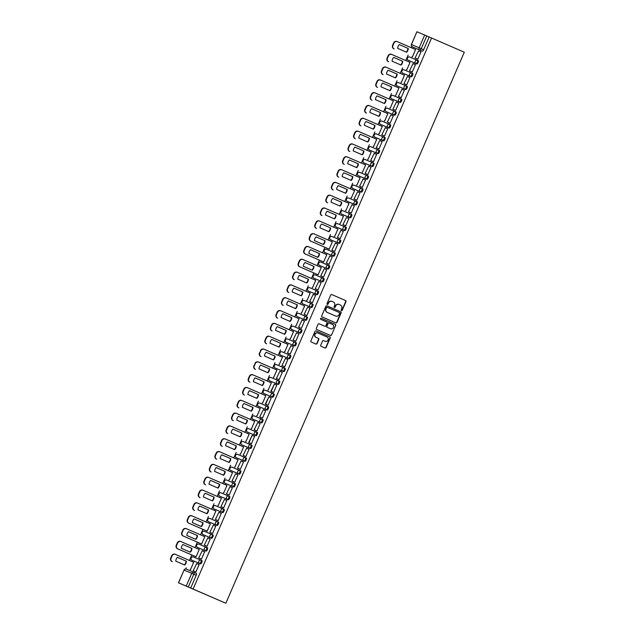 <?xml version="1.0" encoding="UTF-8"?>
<svg xmlns="http://www.w3.org/2000/svg" width="635" height="635" viewBox="0 0 635 635"><rect width="100%" height="100%" fill="white"/><g stroke="black" fill="none" stroke-linecap="round" stroke-linejoin="round"><path stroke-width="0.95" d="M341.471 310.555L341.471 310.555A0.619 0.579 113 0 0 342.249 310.221L345.956 301.649A0.881 0.833 113 0 0 345.543 300.514L331.835 294.569A0.881 0.833 113 0 0 330.724 295.045L327.017 303.617A0.619 0.579 113 0 0 327.311 304.411L327.311 304.411A0.619 0.579 113 0 0 328.081 304.078L328.565 302.974A2.81 2.659 113 0 1 332.097 301.442L333.256 301.942A2.81 2.659 113 0 1 334.581 305.578L334.097 306.689A0.619 0.579 113 0 0 334.391 307.483L334.391 307.483A0.619 0.579 113 0 0 335.169 307.149L335.645 306.038A2.81 2.659 113 0 1 339.201 304.514L340.344 305.014A2.81 2.659 113 0 1 341.662 308.65L341.178 309.761A0.619 0.579 113 0 0 341.471 310.555M341.344 310.483A0.619 0.579 113 0 0 341.979 310.11L345.686 301.538A0.881 0.833 113 0 0 345.273 300.403L331.78 294.553M327.184 304.34A0.619 0.579 113 0 0 327.811 303.967L328.565 302.974M334.264 307.411A0.619 0.579 113 0 0 334.891 307.038L335.645 306.038M320.746 345.178A0.881 0.833 113 0 0 321.159 346.313L325.001 347.98A0.881 0.833 113 0 0 326.112 347.504L330.232 337.987A0.881 0.833 113 0 0 329.819 336.852L316.111 330.906A0.881 0.833 113 0 0 315 331.383L310.888 340.9A0.881 0.833 113 0 0 311.293 342.035L315.944 344.051A0.881 0.833 113 0 0 317.055 343.575L318.818 339.503A0.881 0.833 113 0 0 318.405 338.368L316.095 337.368A2.349 2.222 113 0 1 314.992 334.335A2.349 2.222 113 0 1 317.968 333.05L326.985 336.963A2.349 2.222 113 0 1 328.097 339.995A2.349 2.222 113 0 1 325.136 341.289L323.62 340.63A0.881 0.833 113 0 0 322.509 341.106L320.746 345.178M324.85 341.162A2.349 2.222 113 0 0 324.866 341.17L325.136 341.289A2.349 2.222 113 0 0 325.136 341.289L323.564 340.606M332.121 301.442A2.81 2.659 113 0 0 332.097 301.442L331.827 301.323A2.81 2.659 113 0 0 328.295 302.855M225.838 603.25L193.103 589.05L431.562 38.013L464.296 52.213L225.838 603.25L178.443 582.787L186.206 586.089L191.714 573.349L184.047 570.095L178.538 582.827M335.859 322.897L335.859 322.897A0.881 0.833 113 0 0 336.971 322.421L341.09 312.904A0.881 0.833 113 0 0 340.677 311.769L326.969 305.824A0.881 0.833 113 0 0 325.858 306.3L321.739 315.817A0.881 0.833 113 0 0 322.151 316.952L335.859 322.897M335.661 325.445L331.541 334.962A0.881 0.833 113 0 1 330.438 335.439A0.881 0.833 113 0 0 330.438 335.439L316.722 329.494A0.881 0.833 113 0 1 316.309 328.358L318.072 324.287A0.881 0.833 113 0 1 319.183 323.81L324.747 326.223A0.881 0.833 113 0 0 325.85 325.747L327.025 323.04A0.881 0.833 113 0 0 326.612 321.905L320.826 319.397A0.619 0.579 113 0 1 320.532 318.603A0.619 0.579 113 0 1 321.31 318.262L335.248 324.31A0.881 0.833 113 0 1 335.661 325.445L331.541 334.962M411.829 46.53L411.321 47.712M408.154 55.031L405.773 60.531M402.606 67.85L400.225 73.35M397.058 80.669L394.676 86.169M391.509 93.488L389.128 98.989M385.969 106.307L383.588 111.808M380.421 119.126L378.039 124.627M374.872 131.937L372.491 137.446M369.324 144.756L366.943 150.265M363.776 157.575L361.394 163.084M358.227 170.394L355.846 175.903M352.679 183.213L350.298 188.722M347.139 196.032L344.757 201.541M341.59 208.851L339.209 214.352M336.042 221.671L333.661 227.171M330.494 234.49L328.112 239.99M324.945 247.309L322.564 252.809M319.397 260.128L317.016 265.628M313.849 272.947L311.467 278.447M308.308 285.766L305.927 291.267M302.76 298.585L300.379 304.086M297.212 311.404L294.83 316.905M291.663 324.223L289.282 329.724M286.115 337.042L283.734 342.543M280.567 349.861L278.186 355.362M275.019 362.68L272.637 368.181M269.478 375.499L267.097 381M263.93 388.318L261.549 393.819M258.381 401.137L256 406.638M252.833 413.956L250.452 419.457M247.285 426.768L244.904 432.276M241.737 439.587L239.355 445.095M236.196 452.406L233.815 457.914M230.648 465.225L228.267 470.733M225.1 478.044L222.718 483.553M219.551 490.863L217.17 496.372M214.003 503.682L211.622 509.183M208.455 516.501L206.073 522.002M202.906 529.32L200.525 534.821M197.366 542.139L194.985 547.64M191.818 554.958L189.436 560.459M186.269 567.777L185.745 568.984M181.951 584.311L179.546 583.271L181.951 584.311M193.103 589.05L186.206 586.089M422.394 51.141L412.321 46.839L422.394 51.141A1.794 0.587 113.4 0 0 423.648 49.728L421.243 48.689A1.794 0.587 113.4 0 1 419.989 50.101A1.794 1.691 113 0 1 419.148 47.784L424.664 35.044L416.901 31.75L411.48 44.521L421.243 48.689L426.76 35.949L424.664 35.044M431.562 38.013L426.76 35.949M412.004 56.698L412.393 56.912L415.592 49.514L415.187 49.347L415.592 49.522M417.425 58.999L417.814 59.214L421.013 51.816L420.608 51.649L421.013 51.824M415.465 64.635L415.06 64.468L415.465 64.643L412.266 72.033L411.877 71.819M410.043 62.333L409.639 62.166L410.043 62.341L406.844 69.731L406.456 69.517M409.916 77.454L409.511 77.287L409.916 77.462L406.717 84.852L406.329 84.638M404.495 75.152L404.09 74.978L404.495 75.16L401.296 82.55L400.907 82.336M404.368 90.273L403.963 90.106L404.368 90.281L401.169 97.671L400.78 97.457M398.955 87.971L398.542 87.797L398.947 87.979L395.748 95.369L395.359 95.155M398.828 103.092L398.415 102.926L398.82 103.1L395.621 110.49L395.232 110.276M393.406 100.79L392.994 100.616L393.406 100.798L390.2 108.188L389.819 107.974M393.279 115.911L392.867 115.737L393.271 115.919L390.073 123.309L389.692 123.095M387.858 113.609L387.453 113.435L387.858 113.609L384.659 121.007L384.27 120.793M387.731 128.73L387.326 128.556L387.731 128.738L384.532 136.128L384.143 135.914M382.31 126.428L381.905 126.254L382.31 126.428L379.111 133.826L378.722 133.612M382.183 141.549L381.778 141.375L382.183 141.557L378.984 148.947L378.595 148.733M376.761 139.248L376.357 139.073L376.761 139.248L373.563 146.645L373.174 146.431M376.634 154.368L376.23 154.194L376.634 154.368L373.436 161.766L373.047 161.552M371.213 152.067L370.808 151.892L371.213 152.067L368.014 159.464L367.625 159.25M371.086 167.188L370.681 167.013L371.086 167.188L367.887 174.585L367.498 174.371M365.665 164.886L365.26 164.711L365.665 164.886L362.466 172.283L362.077 172.069M365.538 180.007L365.133 179.832L365.538 180.007L362.339 187.404L361.95 187.19M360.124 177.705L359.712 177.53L360.116 177.705L356.918 185.102L356.529 184.888M359.997 192.826L359.585 192.651L359.989 192.826L356.791 200.223L356.402 200.009M354.576 190.524L354.163 190.349L354.576 190.524L351.377 197.922L350.988 197.707M354.449 205.645L354.036 205.47L354.449 205.645L351.25 213.042L350.861 212.828M349.028 203.343L348.623 203.168L349.028 203.343L345.829 210.733L345.44 210.526M348.901 218.464L348.496 218.289L348.901 218.464L345.702 225.862L345.313 225.647M343.479 216.162L343.075 215.987L343.479 216.162L340.281 223.552L339.892 223.337M343.352 231.283L342.948 231.108L343.352 231.283L340.154 238.681L339.765 238.466M337.931 228.981L337.526 228.806L337.931 228.981L334.732 236.371L334.343 236.156M337.804 244.102L337.399 243.927L337.804 244.102L334.605 251.5L334.216 251.285M332.383 241.8L331.978 241.625L332.383 241.8L329.184 249.19L328.795 248.976M332.256 256.921L331.851 256.746L332.256 256.921L329.057 264.311L328.668 264.096M326.834 254.619L326.43 254.444L326.834 254.619L323.636 262.009L323.247 261.795M326.707 269.74L326.303 269.565L326.707 269.74L323.509 277.13L323.12 276.916M317.698 274.614L318.087 274.828L321.294 267.438L320.881 267.264L321.286 267.438M321.167 282.559L320.754 282.385L321.159 282.559L317.96 289.949L317.571 289.735M315.746 280.257L315.341 280.083L315.746 280.257L312.547 287.647L312.158 287.433M315.619 295.378L315.206 295.204L315.619 295.378L312.42 302.768L312.031 302.554M306.61 300.252L306.999 300.466L310.197 293.068L309.793 292.902L310.197 293.076M310.07 308.197L309.666 308.023L310.07 308.197L306.872 315.587L306.483 315.373M301.061 313.071L301.45 313.285L304.649 305.887L304.244 305.721L304.649 305.895M304.522 321.016L304.117 320.842L304.522 321.016L301.323 328.406L300.934 328.192M295.513 325.89L295.902 326.104L299.101 318.706L298.696 318.54L299.101 318.714M295.386 341.011L295.775 341.225L298.974 333.827L298.569 333.661L298.974 333.835M289.965 338.709L290.354 338.923L293.553 331.526L293.148 331.359L293.553 331.534M289.838 353.83L290.227 354.044L293.426 346.647L293.021 346.48L293.426 346.654M284.416 351.528L284.805 351.742L288.004 344.345L287.599 344.178L288.004 344.353M284.29 366.649L284.678 366.863L287.877 359.466L287.472 359.299L287.877 359.474M278.868 364.347L279.257 364.561L282.464 357.164L264.239 349.313A2.683 2.54 113 0 0 260.842 350.766L259.461 352.997A2.683 2.54 -67 0 0 260.723 356.473L261.072 356.624A2.683 2.54 -67 0 1 259.81 353.147L260.842 350.766M278.741 379.468L279.13 379.682L282.337 372.285L281.924 372.118L282.329 372.293M273.328 377.166L273.717 377.38L276.916 369.983L258.691 362.133A2.683 2.54 113 0 0 255.294 363.585L253.913 365.816A2.683 2.54 -67 0 0 255.175 369.292L255.524 369.443A2.683 2.54 -67 0 1 254.262 365.966L255.294 363.585M273.201 392.287L273.59 392.501L276.789 385.104L276.384 384.937L276.789 385.112L274.368 384.104L271.201 391.414L273.606 392.462L270.843 391.271L274.368 384.104M267.779 389.985L268.168 390.2L271.367 382.802L270.962 382.627L271.367 382.81M267.652 405.106L268.041 405.32L271.24 397.923L270.835 397.756L271.24 397.931L268.819 396.923L265.652 404.233L268.057 405.281L265.303 404.09L268.819 396.923M265.819 395.621L265.414 395.446L265.819 395.621L262.62 403.019L262.231 402.804M262.104 417.925L262.493 418.14L265.692 410.742L265.287 410.567L265.692 410.75M260.271 408.44L259.866 408.265L260.271 408.44L257.072 415.838L256.683 415.623M256.556 430.744L256.945 430.959L260.144 423.561L259.739 423.386L260.144 423.569M254.722 421.259L254.317 421.084L254.722 421.259L251.523 428.657L251.135 428.442M251.008 443.563L251.397 443.778L254.595 436.38L254.19 436.205L254.595 436.388L252.174 435.38L249.007 442.69L251.412 443.738L248.658 442.539L252.174 435.38M249.174 434.078L248.769 433.903L249.174 434.078L245.975 441.476L245.586 441.261M249.047 449.199L248.642 449.024L249.047 449.199L245.848 456.597L245.459 456.382M243.634 446.897L243.221 446.722L243.626 446.897L240.427 454.295L240.038 454.081M239.911 469.201L240.3 469.416L243.507 462.018L243.094 461.843L243.499 462.018M238.085 459.716L237.68 459.542L238.085 459.716L234.887 467.114L234.498 466.9M237.958 474.837L237.553 474.662L237.958 474.837L234.759 482.235L234.371 482.021M232.537 472.535L232.132 472.361L232.537 472.535L229.338 479.933L228.949 479.719M232.41 487.656L232.005 487.482L232.41 487.656L229.211 495.054L228.822 494.84M226.989 485.354L226.584 485.18L226.989 485.354L223.79 492.752L223.401 492.538M226.862 500.475L226.457 500.301L226.862 500.475L223.663 507.873L223.274 507.659M221.44 498.173L221.036 497.999L221.44 498.173L218.242 505.563L217.853 505.357M221.313 513.294L220.909 513.12L221.313 513.294L218.115 520.692L217.726 520.478M215.892 510.992L215.487 510.818L215.892 510.992L212.693 518.382L212.304 518.168M215.765 526.113L215.36 525.939L215.765 526.113L212.566 533.511L212.177 533.297M210.352 523.811L209.939 523.637L210.344 523.811L207.145 531.201L206.756 530.987M210.217 538.932L209.812 538.758L210.217 538.932L207.018 546.322L206.629 546.108M204.803 536.631L204.391 536.456L204.795 536.631L201.597 544.02L201.216 543.806M204.676 551.751L204.264 551.577L204.668 551.751L201.47 559.141L201.089 558.927M199.255 549.45L198.85 549.275L199.255 549.45L196.056 556.839L195.667 556.625M199.128 564.571L198.723 564.396L199.128 564.571L195.929 571.96L195.54 571.746M193.707 562.269L193.302 562.094L193.707 562.269L190.508 569.658L190.119 569.444M201.93 560.602L201.081 560.237L201.93 560.602A1.794 0.587 -66.6 0 1 201.763 562.483A1.794 0.587 -66.6 0 1 200.509 563.888L191.984 560.26A1.794 1.691 -67 0 1 191.151 557.943A1.794 1.691 113 0 1 193.397 556.974L201.057 560.229A1.794 1.691 -67 0 1 201.081 560.237L201.081 560.237A1.794 0.587 113.4 0 1 200.906 562.11A1.794 0.587 113.4 0 1 199.66 563.523L192.842 560.634M206.058 551.069L205.2 550.704A1.794 1.691 -67 0 1 204.367 548.386A1.794 1.691 -67 0 1 206.613 547.41L207.478 547.783A1.794 0.587 -66.6 0 1 207.312 549.664A1.794 0.587 -66.6 0 1 206.058 551.069L198.39 547.814A1.794 0.587 -66.6 0 0 198.39 547.814L197.533 547.441A1.794 1.691 -67 0 1 196.691 545.124A1.794 1.691 113 0 1 198.945 544.155L206.629 547.418A1.794 0.587 113.4 0 1 206.454 549.291A1.794 0.587 113.4 0 1 205.2 550.704L198.39 547.814M211.606 538.258L210.749 537.885A1.794 1.691 -67 0 1 209.907 535.567A1.794 1.691 -67 0 1 212.161 534.591L213.027 534.964A1.794 0.587 -66.6 0 1 213.027 534.972A1.794 0.587 -66.6 0 1 212.86 536.845A1.794 0.587 -66.6 0 1 211.606 538.258L203.081 534.622A1.794 1.691 -67 0 1 202.24 532.313A1.794 1.691 113 0 1 204.494 531.336L212.177 534.599A1.794 0.587 113.4 0 1 212.003 536.472A1.794 0.587 113.4 0 1 210.749 537.885L203.93 534.995A1.794 0.587 -66.6 0 0 203.938 534.995M217.154 525.439L208.629 521.803A1.794 1.691 -67 0 1 207.788 519.494A1.794 1.691 113 0 1 210.042 518.517A1.794 1.794 0 0 0 207.693 519.454A1.794 1.794 0 0 0 208.629 521.803L216.297 525.066A1.794 1.691 -67 0 1 215.455 522.748A1.794 1.691 -67 0 1 217.71 521.772A1.794 0.587 113.4 0 1 217.726 521.779A1.794 0.587 113.4 0 1 217.551 523.653A1.794 0.587 113.4 0 1 216.297 525.066L217.154 525.439A1.794 0.587 -66.6 0 0 218.4 524.026A1.794 0.587 -66.6 0 0 218.575 522.153A1.794 0.587 -66.6 0 0 218.575 522.145L217.726 521.779A1.794 1.691 -67 0 1 217.718 521.779A1.794 1.794 0 0 0 217.71 521.772L218.575 522.153M224.123 509.333L223.266 508.96L224.123 509.333A1.794 0.587 -66.6 0 1 223.949 511.207A1.794 0.587 -66.6 0 1 222.702 512.62L214.178 508.984A1.794 1.691 -67 0 1 213.336 506.674A1.794 1.691 113 0 1 215.59 505.698L223.242 508.952A1.794 1.691 -67 0 1 223.266 508.96L223.266 508.96A1.794 0.587 113.4 0 1 223.099 510.834A1.794 0.587 113.4 0 1 221.845 512.247L215.027 509.357M228.243 499.801L227.393 499.428A1.794 1.691 -67 0 1 226.552 497.11A1.794 1.691 -67 0 1 228.806 496.133L229.672 496.514A1.794 0.587 -66.6 0 1 229.497 498.388A1.794 0.587 -66.6 0 1 228.243 499.801L219.726 496.165A1.794 0.587 113.4 0 1 219.718 496.165L219.718 496.165A1.794 1.691 -67 0 1 218.884 493.855A1.794 1.691 113 0 1 221.131 492.879L228.814 496.141A1.794 0.587 113.4 0 1 228.648 498.015A1.794 0.587 113.4 0 1 227.393 499.428L220.575 496.538M233.791 486.981L232.942 486.608A1.794 1.691 -67 0 1 232.1 484.291A1.794 1.691 -67 0 1 234.355 483.314L235.212 483.695A1.794 0.587 -66.6 0 0 235.212 483.695A1.794 0.587 -66.6 0 1 235.045 485.569A1.794 0.587 -66.6 0 1 233.791 486.981L225.274 483.354A1.794 0.587 113.4 0 1 225.266 483.346A1.794 1.691 -67 0 1 224.433 481.036A1.794 1.691 113 0 1 226.679 480.06L234.363 483.322A1.794 0.587 113.4 0 1 234.188 485.196A1.794 0.587 113.4 0 1 232.942 486.608L226.123 483.719M239.339 474.162L230.815 470.535A1.794 0.587 113.4 0 1 230.815 470.527A1.794 1.691 -67 0 1 229.981 468.217A1.794 1.691 113 0 1 232.227 467.241A1.794 1.794 0 0 0 229.886 468.185A1.794 1.794 0 0 0 230.815 470.527L238.49 473.789A1.794 1.691 -67 0 1 237.649 471.472A1.794 1.691 -67 0 1 239.895 470.495L239.911 470.503A1.794 0.587 113.4 0 1 239.736 472.376A1.794 0.587 113.4 0 1 238.49 473.789L239.339 474.162A1.794 0.587 -66.6 0 0 240.594 472.75A1.794 0.587 -66.6 0 0 240.76 470.876L239.911 470.503A1.794 1.691 -67 0 1 239.911 470.503A1.794 1.794 0 0 0 239.895 470.495L240.76 470.876M246.309 458.057L245.459 457.684L246.309 458.057A1.794 0.587 -66.6 0 1 246.142 459.93A1.794 0.587 -66.6 0 1 244.888 461.343L237.22 458.081A1.794 0.587 -66.6 0 0 237.22 458.081L236.363 457.716A1.794 1.691 -67 0 1 235.522 455.398A1.794 1.691 113 0 1 237.776 454.422L245.435 457.676A1.794 1.691 -67 0 1 245.459 457.684L245.459 457.684A1.794 0.587 113.4 0 1 245.285 459.557A1.794 0.587 113.4 0 1 244.03 460.97L237.22 458.081M251.857 445.238L251.008 444.865L251.857 445.238A1.794 0.587 -66.6 0 1 251.69 447.111A1.794 0.587 -66.6 0 1 250.436 448.524L242.76 445.262A1.794 0.587 -66.6 0 0 242.768 445.262L241.911 444.897A1.794 1.691 -67 0 1 241.07 442.579A1.794 1.691 113 0 1 243.324 441.603L250.984 444.857A1.794 0.587 113.4 0 1 251.008 444.865A1.794 0.587 113.4 0 1 250.833 446.738A1.794 0.587 113.4 0 1 249.579 448.151L242.76 445.262M255.984 435.705L255.127 435.332A1.794 1.691 -67 0 1 254.286 433.014A1.794 1.691 -67 0 1 256.54 432.046L257.405 432.419A1.794 0.587 -66.6 0 1 257.231 434.292A1.794 0.587 -66.6 0 1 255.984 435.705L247.459 432.078A1.794 1.691 -67 0 1 246.618 429.76A1.794 1.691 113 0 1 248.872 428.784L256.548 432.046A1.794 0.587 113.4 0 1 256.381 433.919A1.794 0.587 113.4 0 1 255.127 435.332L248.309 432.443M261.525 422.886L260.675 422.513A1.794 1.691 -67 0 1 259.834 420.195A1.794 1.691 -67 0 1 262.088 419.227L262.953 419.6A1.794 0.587 -66.6 0 1 262.779 421.473A1.794 0.587 -66.6 0 1 261.525 422.886L253.008 419.259A1.794 1.691 -67 0 1 252.166 416.941A1.794 1.691 113 0 1 254.421 415.965L262.072 419.219M267.073 410.067L258.556 406.44A1.794 0.587 113.4 0 1 258.548 406.44A1.794 1.691 -67 0 1 257.715 404.122A1.794 1.691 113 0 1 259.961 403.146A1.794 1.794 0 0 0 257.619 404.09A1.794 1.794 0 0 0 258.548 406.44L266.224 409.694A1.794 1.691 -67 0 1 265.382 407.384A1.794 1.691 -67 0 1 267.637 406.408L267.645 406.408A1.794 0.587 113.4 0 1 267.478 408.289A1.794 0.587 113.4 0 1 266.224 409.694L267.073 410.067A1.794 0.587 -66.6 0 0 268.327 408.654A1.794 0.587 -66.6 0 0 268.502 406.781L267.645 406.408A1.794 1.691 -67 0 1 267.645 406.408A1.794 1.794 0 0 0 267.637 406.408L268.502 406.781M274.05 393.962L274.042 393.962A1.794 0.587 -66.6 0 0 274.042 393.962A1.794 0.587 -66.6 0 1 273.875 395.835A1.794 0.587 -66.6 0 1 272.621 397.248L264.096 393.621A1.794 1.691 -67 0 1 263.263 391.303A1.794 1.691 113 0 1 265.509 390.327L273.169 393.581A1.794 1.691 -67 0 1 273.193 393.589L273.193 393.589A1.794 0.587 113.4 0 1 273.018 395.47A1.794 0.587 113.4 0 1 271.772 396.875L264.954 393.986M278.17 384.429L277.32 384.056A1.794 1.691 -67 0 1 276.479 381.746A1.794 1.691 -67 0 1 278.725 380.77L279.59 381.143A1.794 0.587 -66.6 0 1 279.424 383.016A1.794 0.587 -66.6 0 1 278.17 384.429L269.645 380.802A1.794 1.691 -67 0 1 268.803 378.484A1.794 1.691 113 0 1 271.058 377.507L278.741 380.77A1.794 0.587 113.4 0 1 278.567 382.651A1.794 0.587 113.4 0 1 277.32 384.056L270.502 381.167M283.718 371.61L282.861 371.237A1.794 1.691 -67 0 1 282.027 368.927A1.794 1.691 -67 0 1 284.274 367.951L285.139 368.324A1.794 0.587 -66.6 0 1 284.972 370.197A1.794 0.587 -66.6 0 1 283.718 371.61L276.05 368.356A1.794 0.587 -66.6 0 0 276.05 368.356L275.193 367.983A1.794 1.691 -67 0 1 274.352 365.665A1.794 1.691 113 0 1 276.606 364.688L284.29 367.951A1.794 0.587 113.4 0 1 284.115 369.832A1.794 0.587 113.4 0 1 282.861 371.237L276.05 368.348A1.794 0.587 -66.6 0 1 276.042 368.348M289.266 358.791L281.599 355.536A1.794 0.587 -66.6 0 0 281.591 355.536A1.794 0.587 -66.6 0 0 281.599 355.536L280.741 355.163A1.794 1.691 -67 0 1 279.9 352.846A1.794 1.691 113 0 1 282.154 351.869A1.794 1.794 0 0 0 279.805 352.814A1.794 1.794 0 0 0 280.741 355.163L288.409 358.426A1.794 1.691 -67 0 1 287.568 356.108A1.794 1.691 -67 0 1 289.822 355.132A1.794 0.587 113.4 0 1 289.838 355.14A1.794 0.587 113.4 0 1 289.663 357.013A1.794 0.587 113.4 0 1 288.409 358.426L289.266 358.791A1.794 0.587 -66.6 0 0 290.52 357.378A1.794 0.587 -66.6 0 0 290.687 355.505L289.838 355.14A1.794 1.691 -67 0 1 289.83 355.132A1.794 1.794 0 0 0 289.822 355.132L290.687 355.505M296.235 342.686L295.378 342.321L296.235 342.686A1.794 0.587 -66.6 0 1 296.061 344.559A1.794 0.587 -66.6 0 1 294.815 345.972L287.139 342.717A1.794 0.587 -66.6 0 0 287.139 342.717L286.29 342.344A1.794 1.691 -67 0 1 285.448 340.027A1.794 1.691 113 0 1 287.703 339.05L295.362 342.305A1.794 1.691 -67 0 1 295.378 342.313A1.794 0.587 113.4 0 1 295.378 342.321A1.794 0.587 113.4 0 1 295.212 344.194A1.794 0.587 113.4 0 1 293.957 345.607L287.139 342.717M300.355 333.153L299.506 332.788A1.794 1.691 -67 0 1 298.664 330.47A1.794 1.691 -67 0 1 300.919 329.494L301.784 329.867A1.794 0.587 -66.6 0 1 301.609 331.74A1.794 0.587 -66.6 0 1 300.355 333.153L291.838 329.525A1.794 1.691 -67 0 1 290.997 327.208A1.794 1.691 113 0 1 293.251 326.231L300.926 329.501A1.794 0.587 113.4 0 1 300.76 331.375A1.794 0.587 113.4 0 1 299.506 332.788L292.687 329.898M305.903 320.334L305.054 319.969A1.794 1.691 -67 0 1 304.213 317.651A1.794 1.691 -67 0 1 306.467 316.674L307.332 317.048A1.794 0.587 -66.6 0 1 307.157 318.929A1.794 0.587 -66.6 0 1 305.903 320.334L297.386 316.706A1.794 0.587 113.4 0 1 297.378 316.706A1.794 1.691 -67 0 1 296.545 314.388A1.794 1.691 113 0 1 298.791 313.412L306.475 316.682A1.794 0.587 113.4 0 1 306.308 318.556A1.794 0.587 113.4 0 1 305.054 319.969L298.236 317.079M311.452 307.515L302.927 303.887A1.794 1.691 -67 0 1 302.093 301.569A1.794 1.691 113 0 1 304.34 300.593A1.794 1.794 0 0 0 301.998 301.538A1.794 1.794 0 0 0 302.927 303.887L310.602 307.149A1.794 1.691 -67 0 1 309.761 304.832A1.794 1.691 -67 0 1 312.007 303.855L312.023 303.863A1.794 0.587 113.4 0 1 311.849 305.737A1.794 0.587 113.4 0 1 310.602 307.149L311.452 307.515A1.794 0.587 -66.6 0 0 312.706 306.11A1.794 0.587 -66.6 0 0 312.88 304.228A1.794 0.587 -66.6 0 0 312.872 304.228L312.023 303.863A1.794 1.691 -67 0 1 312.023 303.863A1.794 1.794 0 0 0 312.007 303.855L312.88 304.228M317 294.696L309.332 291.441A1.794 0.587 -66.6 0 0 309.332 291.441L308.475 291.068A1.794 1.691 -67 0 1 307.634 288.75A1.794 1.691 113 0 1 309.888 287.774A1.794 1.794 0 0 0 307.546 288.719A1.794 1.794 0 0 0 308.475 291.068L316.151 294.33A1.794 1.691 -67 0 1 315.309 292.013A1.794 1.691 -67 0 1 317.571 291.044L317.571 291.044A1.794 0.587 113.4 0 1 317.397 292.918A1.794 0.587 113.4 0 1 316.151 294.33L317 294.696A1.794 0.587 -66.6 0 0 318.254 293.291A1.794 0.587 -66.6 0 0 318.421 291.409L317.571 291.044A1.794 1.794 0 0 0 317.556 291.036L309.904 287.782A1.794 1.691 113 0 0 309.888 287.774L317.556 291.036M323.969 278.59L323.12 278.225L323.969 278.59A1.794 0.587 -66.6 0 1 323.802 280.472A1.794 0.587 -66.6 0 1 322.548 281.876L314.881 278.622A1.794 0.587 -66.6 0 0 314.881 278.622L314.023 278.249A1.794 1.691 -67 0 1 313.182 275.931A1.794 1.691 113 0 1 315.436 274.963L323.096 278.217A1.794 1.691 -67 0 1 323.12 278.225L323.12 278.225A1.794 0.587 113.4 0 1 322.945 280.099A1.794 0.587 113.4 0 1 321.691 281.511L314.881 278.622M328.097 269.057L327.239 268.692A1.794 1.691 -67 0 1 326.398 266.375A1.794 1.691 -67 0 1 328.652 265.398L329.517 265.771A1.794 0.587 -66.6 0 1 329.351 267.652A1.794 0.587 -66.6 0 1 328.097 269.057L320.421 265.803A1.794 0.587 -66.6 0 0 320.429 265.803L319.572 265.43A1.794 1.691 -67 0 1 318.73 263.112A1.794 1.691 113 0 1 320.985 262.144L328.644 265.398A1.794 0.587 113.4 0 1 328.668 265.406A1.794 0.587 113.4 0 1 328.493 267.279A1.794 0.587 113.4 0 1 327.239 268.692L320.421 265.803M333.645 256.246L332.788 255.873A1.794 1.691 -67 0 1 331.946 253.555A1.794 1.691 -67 0 1 334.2 252.579L335.066 252.952A1.794 0.587 -66.6 0 1 334.891 254.833A1.794 0.587 -66.6 0 1 333.645 256.246L325.12 252.611A1.794 1.691 -67 0 1 324.279 250.293A1.794 1.691 113 0 1 326.533 249.325L334.208 252.587A1.794 0.587 113.4 0 1 334.042 254.46A1.794 0.587 113.4 0 1 332.788 255.873L325.969 252.984M339.185 243.427L330.668 239.792A1.794 1.691 -67 0 1 329.827 237.482A1.794 1.691 113 0 1 332.081 236.506A1.794 1.794 0 0 0 329.732 237.442A1.794 1.794 0 0 0 330.668 239.792L338.336 243.054A1.794 1.691 -67 0 1 337.495 240.736A1.794 1.691 -67 0 1 339.749 239.76L339.757 239.768A1.794 0.587 113.4 0 1 339.59 241.641A1.794 0.587 113.4 0 1 338.336 243.054L339.185 243.427A1.794 0.587 -66.6 0 0 340.439 242.014A1.794 0.587 -66.6 0 0 340.614 240.141A1.794 0.587 -66.6 0 0 340.614 240.133L339.757 239.768A1.794 1.691 -67 0 1 339.757 239.768A1.794 1.794 0 0 0 339.749 239.76L340.614 240.141M344.734 230.608L336.217 226.973A1.794 1.691 -67 0 1 335.375 224.663A1.794 1.691 113 0 1 337.622 223.687A1.794 1.691 113 0 0 337.622 223.687L345.281 226.941A1.794 1.691 -67 0 1 345.305 226.949L346.154 227.314A1.794 0.587 -66.6 0 0 346.154 227.314A1.794 0.587 -66.6 0 1 345.988 229.195A1.794 0.587 -66.6 0 1 344.734 230.608L336.217 226.973A1.794 0.587 113.4 0 1 336.209 226.973L337.066 227.346M350.282 217.789L349.433 217.416A1.794 1.691 -67 0 1 348.591 215.098A1.794 1.691 -67 0 1 350.837 214.122L351.703 214.503A1.794 0.587 -66.6 0 0 351.703 214.503A1.794 0.587 -66.6 0 1 351.536 216.376A1.794 0.587 -66.6 0 1 350.282 217.789L341.757 214.154A1.794 1.691 -67 0 1 340.924 211.844A1.794 1.691 113 0 1 343.17 210.868L350.853 214.13A1.794 0.587 113.4 0 1 350.679 216.003A1.794 0.587 113.4 0 1 349.433 217.416L342.614 214.527M355.83 204.97L354.981 204.597A1.794 1.691 -67 0 1 354.139 202.279A1.794 1.691 -67 0 1 356.386 201.303L357.251 201.684A1.794 0.587 -66.6 0 1 357.084 203.557A1.794 0.587 -66.6 0 1 355.83 204.97L347.305 201.335A1.794 1.691 -67 0 1 346.464 199.025A1.794 1.691 113 0 1 348.718 198.049L356.402 201.311A1.794 0.587 113.4 0 1 356.227 203.184A1.794 0.587 113.4 0 1 354.981 204.597L348.163 201.708A1.794 0.587 -66.6 0 1 348.155 201.708M361.378 192.151L353.703 188.889A1.794 0.587 -66.6 0 0 353.711 188.889L352.854 188.524A1.794 0.587 113.4 0 1 352.854 188.516A1.794 1.691 -67 0 1 352.012 186.206A1.794 1.691 113 0 1 354.266 185.23A1.794 1.794 0 0 0 351.917 186.166A1.794 1.794 0 0 0 352.854 188.516L360.521 191.778A1.794 1.691 -67 0 1 359.68 189.46A1.794 1.691 -67 0 1 361.934 188.484L361.95 188.492A1.794 0.587 113.4 0 1 361.775 190.365A1.794 0.587 113.4 0 1 360.521 191.778L361.378 192.151A1.794 0.587 -66.6 0 0 362.633 190.738A1.794 0.587 -66.6 0 0 362.799 188.865L361.95 188.492A1.794 1.691 -67 0 1 361.95 188.492A1.794 1.794 0 0 0 361.934 188.484L362.799 188.865M368.348 176.046L367.498 175.673L368.348 176.046A1.794 0.587 -66.6 0 1 368.173 177.919A1.794 0.587 -66.6 0 1 366.927 179.332L359.251 176.07A1.794 0.587 -66.6 0 0 359.259 176.07L358.402 175.704A1.794 0.587 113.4 0 1 358.402 175.697A1.794 1.691 -67 0 1 357.561 173.387A1.794 1.691 113 0 1 359.815 172.41L367.474 175.665A1.794 1.691 -67 0 1 367.49 175.673A1.794 0.587 113.4 0 1 367.498 175.673A1.794 0.587 113.4 0 1 367.324 177.546A1.794 0.587 113.4 0 1 366.07 178.959L359.251 176.07M373.047 162.854L373.896 163.227A1.794 0.587 -66.6 0 1 373.721 165.1A1.794 0.587 -66.6 0 1 372.475 166.513L363.95 162.885A1.794 1.691 -67 0 1 363.109 160.568A1.794 1.691 113 0 1 365.363 159.591L373.039 162.854A1.794 0.587 113.4 0 1 372.872 164.727A1.794 0.587 113.4 0 1 371.618 166.14L364.8 163.251M378.015 153.694L377.166 153.321A1.794 1.691 -67 0 1 376.325 151.003A1.794 1.691 -67 0 1 378.579 150.035L379.444 150.408A1.794 0.587 -66.6 0 1 379.27 152.281A1.794 0.587 -66.6 0 1 378.015 153.694L369.499 150.066A1.794 1.691 -67 0 1 368.657 147.749A1.794 1.691 113 0 1 370.911 146.772L378.587 150.035A1.794 0.587 113.4 0 1 378.42 151.908A1.794 0.587 113.4 0 1 377.166 153.321L370.348 150.431M383.564 140.875L375.047 137.247A1.794 0.587 113.4 0 1 375.039 137.247A1.794 1.691 -67 0 1 374.205 134.93A1.794 1.691 113 0 1 376.452 133.953A1.794 1.794 0 0 0 374.11 134.898A1.794 1.794 0 0 0 375.039 137.247L382.714 140.502A1.794 1.691 -67 0 1 381.873 138.184A1.794 1.691 -67 0 1 384.127 137.216L384.135 137.216A1.794 0.587 113.4 0 1 383.969 139.097A1.794 0.587 113.4 0 1 382.714 140.502L383.564 140.875A1.794 0.587 -66.6 0 0 384.818 139.462A1.794 0.587 -66.6 0 0 384.993 137.589A1.794 0.587 -66.6 0 0 384.985 137.589L384.135 137.216A1.794 1.691 -67 0 1 384.135 137.216A1.794 1.794 0 0 0 384.127 137.216L384.993 137.589M389.112 128.056L380.587 124.428A1.794 1.691 -67 0 1 379.754 122.111A1.794 1.691 113 0 1 382 121.134A1.794 1.794 0 0 0 379.659 122.079A1.794 1.794 0 0 0 380.587 124.428L388.263 127.683A1.794 1.691 -67 0 1 387.421 125.373A1.794 1.691 -67 0 1 389.668 124.396A1.794 1.691 -67 0 1 389.684 124.396L389.684 124.396A1.794 0.587 113.4 0 1 389.509 126.278A1.794 0.587 113.4 0 1 388.263 127.683L389.112 128.056A1.794 0.587 -66.6 0 0 390.366 126.643A1.794 0.587 -66.6 0 0 390.533 124.77L389.684 124.396A1.794 1.794 0 0 0 389.668 124.396L382.016 121.142A1.794 1.691 113 0 0 382 121.134L389.668 124.396M396.081 111.95L395.232 111.577L396.081 111.95A1.794 0.587 -66.6 0 1 395.915 113.824A1.794 0.587 -66.6 0 1 394.66 115.237L386.993 111.974A1.794 0.587 -66.6 0 0 386.993 111.974L386.136 111.609A1.794 1.691 -67 0 1 385.294 109.291A1.794 1.691 113 0 1 387.548 108.315L395.208 111.569A1.794 1.691 -67 0 1 395.232 111.577L395.232 111.577A1.794 0.587 113.4 0 1 395.057 113.459A1.794 0.587 113.4 0 1 393.803 114.864L386.993 111.974M400.209 102.418L399.351 102.044A1.794 1.691 -67 0 1 398.51 99.735A1.794 1.691 -67 0 1 400.764 98.758L401.63 99.131A1.794 0.587 -66.6 0 1 401.463 101.005A1.794 0.587 -66.6 0 1 400.209 102.418L392.533 99.155A1.794 0.587 -66.6 0 0 392.541 99.155L391.684 98.79A1.794 1.691 -67 0 1 390.842 96.472A1.794 1.691 113 0 1 393.097 95.496L400.78 98.758A1.794 0.587 113.4 0 1 400.606 100.64A1.794 0.587 113.4 0 1 399.351 102.044L392.533 99.155M406.329 85.947L407.178 86.312A1.794 0.587 -66.6 0 1 407.003 88.186A1.794 0.587 -66.6 0 1 405.757 89.598L397.232 85.971A1.794 1.691 -67 0 1 396.391 83.653A1.794 1.691 113 0 1 398.645 82.677L406.305 85.931A1.794 0.587 113.4 0 1 406.329 85.939A1.794 0.587 113.4 0 1 406.154 87.82A1.794 0.587 113.4 0 1 404.9 89.225L398.081 86.336A1.794 0.587 -66.6 0 0 398.081 86.344M411.305 76.779L402.78 73.152A1.794 1.691 -67 0 1 401.939 70.834A1.794 1.691 113 0 1 404.193 69.858A1.794 1.794 0 0 0 401.844 70.802A1.794 1.794 0 0 0 402.78 73.152L410.448 76.414A1.794 1.691 -67 0 1 409.607 74.097A1.794 1.691 -67 0 1 411.861 73.12L411.869 73.12A1.794 0.587 113.4 0 1 411.702 75.001A1.794 0.587 113.4 0 1 410.448 76.414L411.305 76.779A1.794 0.587 -66.6 0 0 412.552 75.367A1.794 0.587 -66.6 0 0 412.726 73.493L411.877 73.128M418.274 60.674L417.417 60.309L418.274 60.674A1.794 0.587 -66.6 0 1 418.1 62.547A1.794 0.587 -66.6 0 1 416.846 63.96L408.329 60.333A1.794 1.691 -67 0 1 407.487 58.015A1.794 1.691 113 0 1 409.742 57.039L417.393 60.293A1.794 1.691 -67 0 1 417.417 60.301A1.794 0.587 113.4 0 1 417.417 60.309A1.794 0.587 113.4 0 1 417.251 62.182A1.794 0.587 113.4 0 1 415.996 63.595L409.178 60.706A1.794 0.587 -66.6 0 1 409.178 60.698M402.78 73.152L403.63 73.517A1.794 0.587 -66.6 0 0 403.63 73.525M190.706 588.034L196.215 575.294A1.794 0.587 -66.6 0 0 196.39 573.421A1.794 0.587 -66.6 0 0 196.382 573.421L193.985 572.381A1.794 0.587 113.4 0 1 193.985 572.381A1.794 0.587 113.4 0 1 193.81 574.254L188.301 586.994M429.165 36.997L423.648 49.728M414.726 47.879A1.794 0.587 -66.6 0 0 414.726 47.887L412.321 46.839A1.794 1.691 113 0 1 411.48 44.521L412.488 44.966M338.907 304.395L338.931 304.403A2.81 2.659 113 0 0 335.375 305.927M335.637 322.802A0.881 0.833 113 0 0 336.701 322.302L340.812 312.785A0.881 0.833 113 0 0 340.4 311.65L326.914 305.8M339.638 313.325A0.619 0.579 113 0 0 339.344 312.531L327.319 307.316A0.619 0.579 113 0 0 326.541 307.65L326.033 308.816A2.81 2.659 113 0 0 327.35 312.46L335.574 316.024A2.81 2.659 113 0 0 339.13 314.5L339.638 313.325M327.041 307.197L327.049 307.197A0.619 0.579 113 0 0 326.271 307.53L326.541 307.65M335.344 315.92A2.81 2.659 113 0 1 335.32 315.912A2.81 2.659 113 0 0 335.32 315.912L327.081 312.341A2.81 2.659 113 0 1 325.763 308.705L326.271 307.53M330.216 335.344A0.881 0.833 113 0 0 331.272 334.851M319.127 323.786L324.469 326.104A0.881 0.833 113 0 0 324.477 326.104A0.881 0.833 113 0 0 324.485 326.112L324.477 326.104M321.27 318.246L335.248 324.31M328.922 322.913L328.93 322.913A0.881 0.833 113 0 0 327.819 323.39L326.652 326.088A0.881 0.833 113 0 0 327.065 327.231L330.525 328.724A2.349 2.222 113 0 0 330.525 328.724A2.349 2.222 113 0 0 333.486 327.438A2.349 2.222 113 0 0 332.375 324.406L329.2 323.024A0.881 0.833 113 0 0 328.089 323.501L326.922 326.207A0.881 0.833 113 0 0 327.335 327.342L330.24 328.605A2.349 2.222 113 0 0 330.271 328.62M335.391 325.334A0.881 0.833 113 0 0 334.978 324.191M317.683 332.93L317.698 332.938A2.349 2.222 113 0 0 314.722 334.216A2.349 2.222 113 0 0 315.825 337.248L316.095 337.368M315.722 343.956A0.881 0.833 113 0 0 316.778 343.464L318.54 339.384A0.881 0.833 113 0 0 318.135 338.249L315.825 337.248M324.787 347.885A0.881 0.833 113 0 0 325.842 347.393L329.962 337.876A0.881 0.833 113 0 0 329.549 336.733L316.055 330.883M415.576 49.562L397.367 41.664A2.683 2.54 113 0 0 393.978 43.116L392.946 45.498A2.683 2.54 -67 0 0 394.2 48.974L393.851 48.824A2.683 2.54 -67 0 1 392.589 45.355L393.621 42.966A2.683 2.54 113 0 1 397.018 41.513L397.335 41.648M406.297 52.126A5.548 5.239 113 0 0 407.932 48.347L399.272 44.593M415.425 58.134L417.83 59.174L415.076 57.983L418.592 50.816L420.997 51.864M415.076 57.983L418.592 50.816M408.281 48.498L399.272 44.585A5.548 5.239 -67 0 0 397.637 48.363L406.646 52.276A5.548 5.239 113 0 0 408.281 48.498L407.932 48.347M410.027 62.373L391.819 54.483A2.683 2.54 113 0 0 388.429 55.936L387.398 58.317A2.683 2.54 -67 0 0 388.66 61.793L388.302 61.643A2.683 2.54 -67 0 1 387.04 58.174L388.072 55.785A2.683 2.54 113 0 1 391.47 54.332L391.787 54.467M400.748 64.945A5.548 5.239 113 0 0 402.384 61.166L393.724 57.404L402.384 61.166M409.877 70.953L412.282 71.993L409.527 70.802L413.044 63.635L415.449 64.683M409.527 70.802L413.044 63.635M393.724 57.404A5.548 5.239 -67 0 0 392.089 61.182L401.098 65.095A5.548 5.239 113 0 0 402.741 61.317M404.479 75.192L386.27 67.302A2.683 2.54 113 0 0 382.881 68.755L381.849 71.136A2.683 2.54 -67 0 0 383.111 74.612L382.754 74.462A2.683 2.54 -67 0 1 381.5 70.985L382.524 68.604A2.683 2.54 113 0 1 385.905 67.143A2.683 2.54 113 0 0 385.905 67.143L386.239 67.286M395.208 77.764A5.548 5.239 113 0 0 396.835 73.985L388.175 70.223L396.835 73.985M404.328 83.772L406.733 84.812L403.979 83.622L407.495 76.454L409.9 77.502M403.979 83.622L407.495 76.454M388.183 70.223A5.548 5.239 -67 0 0 386.54 74.001L395.557 77.914A5.548 5.239 113 0 0 397.192 74.128M398.931 88.011L380.73 80.121A2.683 2.54 113 0 0 377.333 81.574L376.301 83.955A2.683 2.54 -67 0 0 377.563 87.432L377.206 87.281A2.683 2.54 -67 0 1 375.952 83.804L376.984 81.423A2.683 2.54 113 0 1 380.357 79.962A2.683 2.54 113 0 0 380.357 79.962L380.69 80.105M389.66 90.583A5.548 5.239 113 0 0 391.287 86.804L382.627 83.042L391.287 86.804M398.78 96.584L401.185 97.631L398.431 96.441L401.947 89.273L404.352 90.321M398.431 96.441L401.947 89.273M382.635 83.042A5.548 5.239 -67 0 0 381 86.82L390.009 90.734A5.548 5.239 113 0 0 391.644 86.947M393.382 100.83L375.182 92.94A2.683 2.54 113 0 0 371.785 94.393L370.753 96.774A2.683 2.54 -67 0 0 372.015 100.251L371.666 100.1A2.683 2.54 -67 0 1 370.403 96.623L371.435 94.242A2.683 2.54 113 0 1 374.809 92.781A2.683 2.54 113 0 0 374.809 92.781L375.15 92.924M384.111 103.394A5.548 5.239 113 0 0 385.747 99.624L377.087 95.861L385.747 99.624M393.24 109.403L395.645 110.45L392.882 109.26L396.399 102.092L398.804 103.132M392.882 109.26L396.399 102.092M377.087 95.861A5.548 5.239 -67 0 0 375.452 99.639L384.461 103.553A5.548 5.239 113 0 0 386.096 99.766M387.842 113.649L369.633 105.759A2.683 2.54 113 0 0 366.236 107.212L365.204 109.593A2.683 2.54 -67 0 0 366.466 113.07L366.117 112.919A2.683 2.54 -67 0 1 364.855 109.442L365.887 107.061A2.683 2.54 113 0 1 369.276 105.608L369.602 105.743M378.563 116.213A5.548 5.239 113 0 0 380.198 112.435L371.538 108.68L380.198 112.435M387.691 122.222L390.096 123.269L387.334 122.079L390.85 114.911L393.255 115.951M387.334 122.079L390.85 114.911M371.538 108.68A5.548 5.239 -67 0 0 369.903 112.459L378.912 116.372A5.548 5.239 113 0 0 380.548 112.585M382.294 126.468L364.085 118.578A2.683 2.54 113 0 0 360.688 120.031L359.656 122.412A2.683 2.54 -67 0 0 360.918 125.889L360.569 125.738A2.683 2.54 -67 0 1 359.307 122.261L360.339 119.88A2.683 2.54 113 0 1 363.72 118.42A2.683 2.54 113 0 0 363.72 118.42L364.053 118.562M373.015 129.032A5.548 5.239 113 0 0 374.65 125.254L365.99 121.499L374.65 125.254M382.143 135.041L384.548 136.088L381.794 134.89L385.31 127.73L387.715 128.77M381.794 134.89L385.31 127.73M365.99 121.499A5.548 5.239 -67 0 0 364.355 125.278L373.364 129.191A5.548 5.239 113 0 0 374.999 125.405M376.745 139.287L358.537 131.389A2.683 2.54 113 0 0 358.521 131.389A2.683 2.54 113 0 0 355.148 132.85L354.116 135.231A2.683 2.54 -67 0 0 355.37 138.708L355.021 138.557A2.683 2.54 -67 0 1 353.758 135.08L354.79 132.699A2.683 2.54 113 0 1 358.172 131.239A2.683 2.54 113 0 0 358.172 131.239L358.505 131.381M367.467 141.851A5.548 5.239 113 0 0 369.102 138.073L360.442 134.318L369.102 138.073M376.595 147.86L379 148.907L376.245 147.709L379.762 140.549L382.167 141.589M376.245 147.709L379.762 140.549M360.442 134.318A5.548 5.239 -67 0 0 358.807 138.097L367.816 142.002A5.548 5.239 113 0 0 369.451 138.224M371.197 152.106L352.989 144.208A2.683 2.54 113 0 0 352.973 144.208A2.683 2.54 113 0 0 349.599 145.669L348.567 148.05A2.683 2.54 -67 0 0 349.829 151.527L349.472 151.376A2.683 2.54 -67 0 1 348.21 147.899L349.242 145.518A2.683 2.54 113 0 1 352.623 144.058A2.683 2.54 113 0 0 352.623 144.058L352.957 144.201M361.918 154.67A5.548 5.239 113 0 0 363.553 150.892L354.894 147.137L363.553 150.892M371.046 160.679L373.451 161.727L370.697 160.528L374.213 153.368L376.618 154.408M370.697 160.528L374.213 153.368M354.894 147.137A5.548 5.239 -67 0 0 353.258 150.916L362.267 154.821A5.548 5.239 113 0 0 363.911 151.043M344.051 158.488L343.019 160.869A2.683 2.54 -67 0 0 344.281 164.346L343.924 164.195A2.683 2.54 -67 0 1 342.67 160.718L343.694 158.337A2.683 2.54 113 0 1 347.091 156.885L347.409 157.02A2.683 2.54 113 0 0 344.051 158.488L343.694 158.337M356.378 167.489A5.548 5.239 113 0 0 358.005 163.711L349.345 159.957M365.498 173.498L367.903 174.546L365.149 173.347L368.665 166.187L371.07 167.227M365.149 173.347L368.665 166.187M347.075 156.877L347.424 157.02A2.683 2.54 113 0 1 347.44 157.028L365.649 164.925M358.362 163.862L349.353 159.957A5.548 5.239 -67 0 0 347.71 163.735L356.727 167.64A5.548 5.239 113 0 0 358.362 163.862L358.005 163.711M338.503 171.307L337.471 173.688A2.683 2.54 -67 0 0 338.733 177.165L338.376 177.014A2.683 2.54 -67 0 1 337.122 173.538L338.153 171.156A2.683 2.54 113 0 1 341.527 169.696A2.683 2.54 113 0 1 341.543 169.696L341.86 169.839A2.683 2.54 113 0 0 338.503 171.307L338.153 171.156M350.83 180.308A5.548 5.239 113 0 0 352.457 176.53L343.797 172.776L352.457 176.53M359.95 186.317L362.355 187.365L359.601 186.166L363.117 179.006L365.522 180.046M359.601 186.166L363.117 179.006M341.527 169.696L341.884 169.839A2.683 2.54 113 0 1 341.9 169.847L360.101 177.744M343.805 172.776A5.548 5.239 -67 0 0 342.17 176.554L351.179 180.459A5.548 5.239 113 0 0 352.814 176.681M354.552 190.564L336.352 182.666A2.683 2.54 113 0 0 332.954 184.126L331.922 186.507A2.683 2.54 -67 0 0 333.184 189.984L332.835 189.833A2.683 2.54 -67 0 1 331.573 186.357L332.605 183.975A2.683 2.54 113 0 1 335.978 182.515A2.683 2.54 113 0 0 335.978 182.515L336.32 182.658M345.281 193.127A5.548 5.239 113 0 0 346.916 189.349L338.257 185.595L346.916 189.349M356.806 200.184L354.052 198.985L357.568 191.826L359.974 192.865M354.409 199.136L356.814 200.184M354.052 198.985L357.568 191.826M338.257 185.595A5.548 5.239 -67 0 0 336.621 189.373L345.63 193.278A5.548 5.239 113 0 0 347.266 189.5M349.012 203.383L330.803 195.485A2.683 2.54 113 0 0 327.406 196.945L326.374 199.326A2.683 2.54 -67 0 0 327.636 202.803L327.287 202.652A2.683 2.54 -67 0 1 326.025 199.176L327.057 196.794A2.683 2.54 113 0 1 330.43 195.334A2.683 2.54 113 0 0 330.43 195.334L330.772 195.469M339.733 205.946A5.548 5.239 113 0 0 341.368 202.168L332.708 198.414L341.368 202.168M348.861 211.955L351.266 212.995L348.504 211.804L352.02 204.645L354.425 205.684M348.504 211.804L352.02 204.645M332.708 198.414A5.548 5.239 -67 0 0 331.073 202.192L340.082 206.097A5.548 5.239 113 0 0 341.717 202.319M321.858 209.764L320.834 212.146A2.683 2.54 -67 0 0 322.088 215.622L321.739 215.471A2.683 2.54 -67 0 1 320.477 211.995L321.508 209.613A2.683 2.54 113 0 1 324.906 208.153L325.223 208.288A2.683 2.54 113 0 0 321.858 209.764L321.508 209.613M334.185 218.765A5.548 5.239 113 0 0 335.82 214.987L327.16 211.233L335.82 214.987M343.313 224.774L345.718 225.814L342.963 224.623L346.48 217.464L348.885 218.503M342.963 224.623L346.48 217.464M324.89 208.145L325.239 208.296A2.683 2.54 113 0 1 325.255 208.304L343.464 216.202M327.16 211.233A5.548 5.239 -67 0 0 325.525 215.011L334.534 218.916A5.548 5.239 113 0 0 336.169 215.138M316.317 222.583L315.285 224.965A2.683 2.54 -67 0 0 316.54 228.441L316.19 228.29A2.683 2.54 -67 0 1 314.928 224.814L315.96 222.433A2.683 2.54 113 0 1 319.357 220.972L319.675 221.107A2.683 2.54 113 0 0 316.317 222.583L315.96 222.433M328.636 231.584A5.548 5.239 113 0 0 330.271 227.806L321.612 224.052L330.271 227.806M337.764 237.593L340.169 238.633L337.415 237.442L340.931 230.283L343.337 231.323M337.415 237.442L340.931 230.283M319.341 220.964L319.691 221.115A2.683 2.54 113 0 1 319.707 221.123L337.915 229.021M321.612 224.052A5.548 5.239 -67 0 0 319.976 227.83L328.986 231.735A5.548 5.239 113 0 0 330.621 227.957M310.769 235.402L309.737 237.784A2.683 2.54 -67 0 0 310.999 241.252L329.2 249.15L310.642 241.109A2.683 2.54 -67 0 1 309.38 237.633L310.412 235.252A2.683 2.54 113 0 1 313.793 233.783A2.683 2.54 113 0 0 313.793 233.783L314.127 233.926A2.683 2.54 113 0 0 310.769 235.402L310.412 235.252M323.088 244.404A5.548 5.239 113 0 0 324.723 240.625L316.063 236.871L324.723 240.625M332.216 250.412L334.621 251.452L331.867 250.261L335.383 243.102L337.788 244.142M331.867 250.261L335.383 243.102M313.793 233.783L314.142 233.934A2.683 2.54 113 0 1 314.158 233.942L332.367 241.84M316.063 236.871A5.548 5.239 -67 0 0 314.428 240.649L323.445 244.554A5.548 5.239 113 0 0 325.08 240.776M326.819 254.659L308.61 246.761A2.683 2.54 113 0 0 305.221 248.214L304.189 250.603A2.683 2.54 -67 0 0 305.451 254.071L323.652 261.969L305.094 253.929A2.683 2.54 -67 0 1 303.84 250.452L304.863 248.071A2.683 2.54 113 0 1 308.245 246.602A2.683 2.54 113 0 0 308.245 246.602L308.578 246.745M317.548 257.223A5.548 5.239 113 0 0 319.175 253.444L310.515 249.69L319.175 253.444M326.668 263.231L329.073 264.271L326.319 263.08L329.835 255.921L332.24 256.961M326.319 263.08L329.835 255.921M310.523 249.69A5.548 5.239 -67 0 0 308.888 253.468L317.897 257.373A5.548 5.239 113 0 0 319.532 253.595M299.672 261.033L298.64 263.422A2.683 2.54 -67 0 0 299.903 266.89L318.111 274.788L299.553 266.748A2.683 2.54 -67 0 1 298.291 263.271L299.323 260.89A2.683 2.54 113 0 1 302.697 259.421A2.683 2.54 113 0 0 302.697 259.421L303.038 259.564A2.683 2.54 113 0 0 299.672 261.033L299.323 260.89M311.999 270.042A5.548 5.239 113 0 0 313.634 266.263L304.967 262.509L313.634 266.263M321.127 276.05L323.525 277.09L320.77 275.9L324.287 268.732L326.692 269.78M320.77 275.9L324.287 268.732M302.697 259.421L303.054 259.572A2.683 2.54 113 0 1 303.07 259.58L321.27 267.478M304.975 262.501A5.548 5.239 -67 0 0 303.339 266.287L312.349 270.192A5.548 5.239 113 0 0 313.984 266.414M294.124 273.852L293.092 276.241A2.683 2.54 -67 0 0 294.354 279.71L294.005 279.559A2.683 2.54 -67 0 1 292.743 276.09L293.775 273.709A2.683 2.54 113 0 1 297.164 272.248L297.49 272.383A2.683 2.54 113 0 0 294.124 273.852L293.775 273.709M306.451 282.861A5.548 5.239 113 0 0 308.086 279.082L299.426 275.328L308.086 279.082M315.579 288.869L317.984 289.909L315.222 288.719L318.738 281.551L321.143 282.599M315.222 288.719L318.738 281.551M297.148 272.24L297.505 272.391A2.683 2.54 113 0 1 297.521 272.399L315.722 280.297M299.426 275.32A5.548 5.239 -67 0 0 297.791 279.106L306.8 283.012A5.548 5.239 113 0 0 308.435 279.233M288.576 286.671L287.544 289.06A2.683 2.54 -67 0 0 288.806 292.529L288.457 292.378A2.683 2.54 -67 0 1 287.195 288.909L288.226 286.52A2.683 2.54 113 0 1 291.624 285.067L291.941 285.202A2.683 2.54 113 0 0 288.576 286.671L288.226 286.52M300.903 295.68A5.548 5.239 113 0 0 302.538 291.902L293.878 288.147L302.538 291.902M310.031 301.688L312.436 302.728L309.674 301.538L313.198 294.37L315.595 295.418M309.674 301.538L313.198 294.37M291.6 285.059L291.957 285.21A2.683 2.54 113 0 1 291.973 285.218L310.182 293.116M293.878 288.139A5.548 5.239 -67 0 0 292.243 291.925L301.252 295.831A5.548 5.239 113 0 0 302.887 292.052M304.633 305.935L286.425 298.037A2.683 2.54 113 0 0 283.027 299.49L282.003 301.879A2.683 2.54 -67 0 0 283.258 305.348L282.908 305.197A2.683 2.54 -67 0 1 281.646 301.728L282.678 299.339A2.683 2.54 113 0 1 286.06 297.878A2.683 2.54 113 0 0 286.06 297.878L286.393 298.021M295.354 308.499A5.548 5.239 113 0 0 296.99 304.721L288.33 300.966L296.99 304.721M304.483 314.508L306.888 315.547L304.133 314.357L307.65 307.189L310.055 308.237M304.133 314.357L307.65 307.189M288.33 300.958A5.548 5.239 -67 0 0 286.695 304.744L295.704 308.65A5.548 5.239 113 0 0 297.339 304.871M299.085 318.754L280.876 310.856A2.683 2.54 113 0 0 277.487 312.309L276.455 314.69A2.683 2.54 -67 0 0 277.709 318.167L277.36 318.016A2.683 2.54 -67 0 1 276.098 314.547L277.13 312.158A2.683 2.54 113 0 1 280.511 310.698A2.683 2.54 113 0 0 280.511 310.698L280.845 310.84M289.806 321.318A5.548 5.239 113 0 0 291.441 317.54L282.781 313.785L291.441 317.54M298.934 327.327L301.339 328.366L298.585 327.176L302.101 320.008L304.506 321.056M298.585 327.176L302.101 320.008M282.781 313.777A5.548 5.239 -67 0 0 281.146 317.563L290.155 321.469A5.548 5.239 113 0 0 291.79 317.69M271.939 325.128L270.907 327.509A2.683 2.54 -67 0 0 272.169 330.986L271.812 330.835A2.683 2.54 -67 0 1 270.55 327.366L271.582 324.977A2.683 2.54 113 0 1 274.979 323.525L275.296 323.659A2.683 2.54 113 0 0 271.939 325.128L271.582 324.977M284.258 334.137A5.548 5.239 113 0 0 285.893 330.359L277.233 326.604L285.893 330.359M293.386 340.146L295.791 341.185L293.037 339.995L296.553 332.827L298.958 333.875M293.037 339.995L296.553 332.827M274.963 323.517L275.312 323.667A2.683 2.54 113 0 1 275.328 323.675L293.537 331.573M277.233 326.596A5.548 5.239 -67 0 0 275.598 330.375L284.615 334.288A5.548 5.239 113 0 0 286.25 330.51M266.39 337.947L265.359 340.328A2.683 2.54 -67 0 0 266.621 343.805L266.263 343.654A2.683 2.54 -67 0 1 265.009 340.185L266.041 337.796A2.683 2.54 113 0 1 269.43 336.344L269.748 336.479A2.683 2.54 113 0 0 266.39 337.947L266.041 337.796M278.717 346.956A5.548 5.239 113 0 0 280.345 343.178L271.685 339.423L280.345 343.178M287.838 352.965L290.243 354.005L287.488 352.814L291.005 345.646L293.41 346.694M287.488 352.814L291.005 345.646M269.415 336.336L269.764 336.486A2.683 2.54 113 0 1 269.78 336.494L287.988 344.392M271.693 339.415A5.548 5.239 -67 0 0 270.058 343.194L279.067 347.107A5.548 5.239 113 0 0 280.702 343.329M264.208 349.298L263.882 349.163A2.683 2.54 113 0 0 260.493 350.615M273.169 359.775A5.548 5.239 113 0 0 274.804 355.997L266.136 352.234L274.804 355.997M282.297 365.784L284.694 366.824L281.94 365.633L285.456 358.465L287.861 359.513M281.94 365.633L285.456 358.465M266.144 352.234A5.548 5.239 -67 0 0 264.509 356.013L273.518 359.926A5.548 5.239 113 0 0 275.153 356.14M258.659 362.117L258.334 361.982A2.683 2.54 113 0 0 254.945 363.434M267.621 372.594A5.548 5.239 113 0 0 269.256 368.816L260.596 365.054L269.256 368.816M276.749 378.595L279.154 379.643L276.392 378.452L279.908 371.284L282.313 372.332M276.392 378.452L279.908 371.284M260.596 365.054A5.548 5.239 -67 0 0 258.961 368.832L267.97 372.745A5.548 5.239 113 0 0 269.605 368.959M249.745 376.404L248.714 378.785A2.683 2.54 -67 0 0 249.976 382.262L249.626 382.111A2.683 2.54 -67 0 1 248.364 378.635L249.396 376.253A2.683 2.54 113 0 1 252.793 374.801L253.111 374.936A2.683 2.54 113 0 0 249.745 376.404L249.396 376.253M262.072 385.405A5.548 5.239 113 0 0 263.708 381.635L255.048 377.873L263.708 381.635M252.77 374.793L253.127 374.944A2.683 2.54 113 0 1 253.143 374.952L271.351 382.841M255.048 377.873A5.548 5.239 -67 0 0 253.413 381.651L262.422 385.564A5.548 5.239 113 0 0 264.057 381.778M244.197 389.223L243.173 391.604A2.683 2.54 -67 0 0 244.427 395.081L244.078 394.93A2.683 2.54 -67 0 1 242.816 391.454L243.848 389.072A2.683 2.54 113 0 1 247.245 387.62L247.563 387.755A2.683 2.54 113 0 0 244.197 389.223L243.848 389.072M256.524 398.224A5.548 5.239 113 0 0 258.159 394.454L249.499 390.692L258.159 394.454M247.229 387.612L247.579 387.763A2.683 2.54 113 0 1 247.594 387.771L265.803 395.661M249.499 390.692A5.548 5.239 -67 0 0 247.864 394.47L256.873 398.383A5.548 5.239 113 0 0 258.508 394.597M238.657 402.042L237.625 404.424A2.683 2.54 -67 0 0 238.887 407.9L238.53 407.749A2.683 2.54 -67 0 1 237.268 404.273L238.3 401.891A2.683 2.54 113 0 1 241.681 400.431A2.683 2.54 113 0 0 241.681 400.431L242.014 400.574A2.683 2.54 113 0 0 238.657 402.042L238.3 401.891M250.976 411.043A5.548 5.239 113 0 0 252.611 407.265L243.951 403.511L252.611 407.265M260.104 417.052L262.509 418.1L259.755 416.901L263.271 409.742L265.676 410.781M259.755 416.901L263.271 409.742M241.681 400.431L242.03 400.582A2.683 2.54 113 0 1 242.046 400.59L260.255 408.48M243.951 403.511A5.548 5.239 -67 0 0 242.316 407.289L251.325 411.202A5.548 5.239 113 0 0 252.96 407.416M254.706 421.299L236.498 413.401A2.683 2.54 113 0 0 236.482 413.401A2.683 2.54 113 0 0 233.108 414.861L232.077 417.243A2.683 2.54 -67 0 0 233.339 420.719L232.981 420.568A2.683 2.54 -67 0 1 231.719 417.092L232.751 414.711A2.683 2.54 113 0 1 236.133 413.25A2.683 2.54 113 0 0 236.133 413.25L236.466 413.393M245.427 423.862A5.548 5.239 113 0 0 247.063 420.084L238.403 416.33L247.063 420.084M254.556 429.871L256.961 430.919L254.206 429.72L257.723 422.561L260.128 423.601M254.206 429.72L257.723 422.561M238.403 416.33A5.548 5.239 -67 0 0 236.768 420.108L245.785 424.013A5.548 5.239 113 0 0 247.42 420.235M249.158 434.118L230.957 426.22A2.683 2.54 113 0 0 230.934 426.22A2.683 2.54 113 0 0 227.56 427.68L226.528 430.062A2.683 2.54 -67 0 0 227.79 433.538L227.433 433.387A2.683 2.54 -67 0 1 226.179 429.911L227.211 427.53A2.683 2.54 113 0 1 230.584 426.069A2.683 2.54 113 0 0 230.584 426.069L230.918 426.212M239.887 436.682A5.548 5.239 113 0 0 241.514 432.903L232.855 429.149L241.514 432.903M232.862 429.149A5.548 5.239 -67 0 0 231.227 432.927L240.236 436.832A5.548 5.239 113 0 0 241.871 433.054M222.012 440.5L220.98 442.881A2.683 2.54 -67 0 0 222.242 446.357L221.893 446.207A2.683 2.54 -67 0 1 220.631 442.73L221.663 440.349A2.683 2.54 113 0 1 225.052 438.896L225.377 439.031A2.683 2.54 113 0 0 222.012 440.5L221.663 440.349M234.339 449.501A5.548 5.239 113 0 0 235.974 445.722L227.314 441.968L235.974 445.722M243.467 455.509L245.872 456.557L243.11 455.358L246.626 448.199L249.031 449.239M243.11 455.358L246.626 448.199M225.036 438.888L225.393 439.039A2.683 2.54 113 0 1 225.409 439.039L243.61 446.937M227.314 441.968A5.548 5.239 -67 0 0 225.679 445.746L234.688 449.651A5.548 5.239 113 0 0 236.323 445.873M216.464 453.319L215.432 455.7A2.683 2.54 -67 0 0 216.694 459.176L216.344 459.026A2.683 2.54 -67 0 1 215.082 455.549L216.114 453.168A2.683 2.54 113 0 1 219.488 451.707A2.683 2.54 113 0 1 219.504 451.707L219.829 451.85A2.683 2.54 113 0 0 216.464 453.319L216.114 453.168M228.79 462.32A5.548 5.239 113 0 0 230.426 458.541L221.766 454.787L230.426 458.541M237.919 468.328L240.324 469.376L237.561 468.178L241.078 461.018L243.483 462.058M237.561 468.178L241.078 461.018M219.488 451.707L219.845 451.85A2.683 2.54 113 0 1 219.861 451.858L238.069 459.756M221.766 454.787A5.548 5.239 -67 0 0 220.131 458.565L229.14 462.47A5.548 5.239 113 0 0 230.775 458.692M232.521 472.575L214.312 464.677A2.683 2.54 113 0 0 210.915 466.138L209.883 468.519A2.683 2.54 -67 0 0 211.145 471.995L210.796 471.845A2.683 2.54 -67 0 1 209.534 468.368L210.566 465.987A2.683 2.54 113 0 1 213.947 464.526A2.683 2.54 113 0 0 213.947 464.526L214.281 464.669M223.242 475.139A5.548 5.239 113 0 0 224.877 471.361L216.217 467.606L224.877 471.361M232.37 481.147L234.775 482.195L232.013 480.997L235.537 473.837L237.942 474.877M232.013 480.997L235.537 473.837M216.217 467.606A5.548 5.239 -67 0 0 214.582 471.384L223.591 475.29A5.548 5.239 113 0 0 225.227 471.511M226.973 485.394L208.764 477.496A2.683 2.54 113 0 0 205.375 478.957L204.343 481.338A2.683 2.54 -67 0 0 205.597 484.815L205.248 484.664A2.683 2.54 -67 0 1 203.986 481.187L205.018 478.806A2.683 2.54 113 0 1 208.399 477.345A2.683 2.54 113 0 0 208.399 477.345L208.732 477.488M217.694 487.958A5.548 5.239 113 0 0 219.329 484.18L210.669 480.425L219.329 484.18M226.822 493.966L229.227 495.006L226.473 493.816L229.989 486.656L232.394 487.696M226.473 493.816L229.989 486.656M210.669 480.425A5.548 5.239 -67 0 0 209.034 484.203L218.043 488.109A5.548 5.239 113 0 0 219.678 484.33M202.851 490.156L203.2 490.307A2.683 2.54 113 0 0 199.827 491.776L198.795 494.157A2.683 2.54 -67 0 0 200.057 497.634L199.7 497.483A2.683 2.54 -67 0 1 198.438 494.006L199.469 491.625A2.683 2.54 113 0 1 202.867 490.164L221.424 498.213M212.146 500.777A5.548 5.239 113 0 0 213.781 496.999L205.121 493.244L213.781 496.999M221.274 506.786L223.679 507.825L220.924 506.635L224.441 499.475L226.846 500.515M220.924 506.635L224.441 499.475M205.121 493.244A5.548 5.239 -67 0 0 203.486 497.022L212.495 500.928A5.548 5.239 113 0 0 214.138 497.149M194.278 504.595L193.246 506.976A2.683 2.54 -67 0 0 194.508 510.453L194.151 510.302A2.683 2.54 -67 0 1 192.897 506.825L193.921 504.444A2.683 2.54 113 0 1 197.318 502.983L197.636 503.118A2.683 2.54 113 0 0 194.278 504.595L193.921 504.444M206.597 513.596A5.548 5.239 113 0 0 208.232 509.818L199.573 506.063L208.232 509.818M215.725 519.605L218.13 520.644L215.376 519.454L218.892 512.294L221.297 513.334M215.376 519.454L218.892 512.294M197.302 502.976L197.652 503.126A2.683 2.54 113 0 1 197.668 503.134L215.876 511.032M199.581 506.063A5.548 5.239 -67 0 0 197.937 509.841L206.954 513.747A5.548 5.239 113 0 0 208.59 509.969M188.73 517.414L187.698 519.795A2.683 2.54 -67 0 0 188.96 523.264L207.169 531.162L188.603 523.121A2.683 2.54 -67 0 1 187.349 519.644L188.381 517.263A2.683 2.54 113 0 1 191.77 515.803L192.087 515.938A2.683 2.54 113 0 0 188.73 517.414L188.381 517.263M201.057 526.415A5.548 5.239 113 0 0 202.684 522.637L194.024 518.882L202.684 522.637M210.177 532.424L212.582 533.463L209.828 532.273L213.344 525.113L215.749 526.153M209.828 532.273L213.344 525.113M191.754 515.795L192.103 515.945A2.683 2.54 113 0 1 192.127 515.953L210.328 523.851M194.032 518.882A5.548 5.239 -67 0 0 192.397 522.661L201.406 526.566A5.548 5.239 113 0 0 203.041 522.788M204.78 536.67L186.579 528.772A2.683 2.54 113 0 0 183.182 530.233L182.15 532.614A2.683 2.54 -67 0 0 183.412 536.083L201.62 543.981L183.063 535.94A2.683 2.54 -67 0 1 181.8 532.463L182.832 530.082A2.683 2.54 113 0 1 186.222 528.622L186.547 528.757M195.509 539.234A5.548 5.239 113 0 0 197.144 535.456L188.484 531.701L197.144 535.456M204.637 545.243L207.042 546.283L204.28 545.092L207.796 537.932L210.201 538.972M204.28 545.092L207.796 537.932M188.484 531.701A5.548 5.239 -67 0 0 186.849 535.48L195.858 539.385A5.548 5.239 113 0 0 197.493 535.607M180.657 541.433L181.015 541.584A2.683 2.54 113 0 0 177.633 543.044L176.601 545.433A2.683 2.54 -67 0 0 177.863 548.902L196.072 556.8L177.514 548.759A2.683 2.54 -67 0 1 176.252 545.282L177.284 542.901A2.683 2.54 113 0 1 180.673 541.441L199.239 549.489M189.96 552.053A5.548 5.239 113 0 0 191.595 548.275L182.936 544.52L191.595 548.275M199.088 558.062L201.493 559.102L198.731 557.911L202.248 550.751L204.653 551.791M198.731 557.911L202.248 550.751M182.936 544.52A5.548 5.239 -67 0 0 181.3 548.299L190.309 552.204A5.548 5.239 113 0 0 191.945 548.426M172.085 555.863L171.053 558.252A2.683 2.54 -67 0 0 172.315 561.721L171.966 561.57A2.683 2.54 -67 0 1 170.704 558.101L171.736 555.72A2.683 2.54 113 0 1 175.133 554.26L175.45 554.395A2.683 2.54 113 0 0 172.085 555.863L171.736 555.72M184.412 564.872A5.548 5.239 113 0 0 186.047 561.094L177.387 557.339L186.047 561.094M193.54 570.881L195.945 571.921L193.183 570.73L196.707 563.562L199.112 564.61M193.183 570.73L196.707 563.562M175.117 554.252L175.466 554.403A2.683 2.54 113 0 1 175.482 554.411L193.691 562.308M177.387 557.332A5.548 5.239 -67 0 0 175.752 561.118L184.761 565.023A5.548 5.239 113 0 0 186.396 561.245M186.309 569.119L193.961 572.373A1.794 1.691 -67 0 1 193.977 572.381A1.794 1.794 0 0 0 193.969 572.373L186.301 569.119A1.794 1.691 -67 0 1 186.309 569.119A1.794 1.794 0 0 0 183.959 570.055L184.047 570.095A1.794 1.691 -67 0 1 186.301 569.119M200.509 563.888L199.66 563.523A1.794 1.691 -67 0 1 198.818 561.205A1.794 1.691 -67 0 1 201.065 560.229A1.794 1.794 0 0 1 201.081 560.237M217.71 521.772L210.042 518.517A1.794 1.691 113 0 1 210.05 518.517L217.702 521.772M222.702 512.62L221.845 512.247A1.794 1.691 -67 0 1 221.004 509.929A1.794 1.691 -67 0 1 223.258 508.952A1.794 1.794 0 0 1 223.266 508.96M239.895 470.495L232.227 467.241A1.794 1.691 113 0 1 232.243 467.241L239.887 470.495M244.888 461.343L244.03 460.97A1.794 1.691 -67 0 1 243.197 458.653A1.794 1.691 -67 0 1 245.443 457.676A1.794 1.794 0 0 1 245.459 457.684M250.436 448.524L249.579 448.151A1.794 1.691 -67 0 1 248.737 445.833A1.794 1.691 -67 0 1 250.992 444.865A1.794 1.691 -67 0 1 251 444.865A1.794 1.794 0 0 1 251.008 444.865M262.953 419.6L262.096 419.227A1.794 1.691 -67 0 1 262.096 419.227A1.794 0.587 113.4 0 1 261.93 421.108A1.794 0.587 113.4 0 1 260.675 422.513L253.857 419.624M267.637 406.408L259.961 403.146A1.794 1.691 113 0 1 259.977 403.154L267.621 406.4M272.621 397.248L271.772 396.875A1.794 1.691 -67 0 1 270.931 394.565A1.794 1.691 -67 0 1 273.185 393.589A1.794 1.794 0 0 1 273.193 393.589M289.822 355.132L282.154 351.869A1.794 1.691 113 0 1 282.162 351.877L289.814 355.124M294.815 345.972L293.957 345.607A1.794 1.691 -67 0 1 293.116 343.289A1.794 1.691 -67 0 1 295.37 342.313A1.794 1.794 0 0 1 295.378 342.321M312.007 303.855L304.34 300.593A1.794 1.691 113 0 1 304.356 300.601L311.999 303.847M322.548 281.876L321.691 281.511A1.794 1.691 -67 0 1 320.858 279.194A1.794 1.691 -67 0 1 323.104 278.217A1.794 1.794 0 0 1 323.12 278.225M339.749 239.76L332.081 236.506A1.794 1.691 113 0 1 332.089 236.506L339.733 239.76M361.934 188.484L354.266 185.23A1.794 1.691 113 0 1 354.274 185.23L361.926 188.484M366.927 179.332L366.07 178.959A1.794 1.691 -67 0 1 365.228 176.641A1.794 1.691 -67 0 1 367.482 175.665A1.794 1.794 0 0 1 367.498 175.673M372.475 166.513L371.618 166.14A1.794 1.691 -67 0 1 370.776 163.822A1.794 1.691 -67 0 1 373.031 162.854A1.794 1.691 -67 0 1 373.039 162.854A1.794 1.794 0 0 0 373.031 162.854L373.896 163.227M384.127 137.216L376.452 133.953A1.794 1.691 113 0 1 376.468 133.961L384.111 137.208M394.66 115.237L393.803 114.864A1.794 1.691 -67 0 1 392.97 112.554A1.794 1.691 -67 0 1 395.216 111.577A1.794 1.794 0 0 1 395.232 111.577M405.757 89.598L404.9 89.225A1.794 1.691 -67 0 1 404.058 86.916A1.794 1.691 -67 0 1 406.313 85.939A1.794 1.691 -67 0 1 406.321 85.939A1.794 1.794 0 0 0 406.313 85.939L407.178 86.312M412.726 73.493L411.869 73.12A1.794 1.691 -67 0 1 411.869 73.12L404.193 69.858A1.794 1.691 113 0 1 404.201 69.866L411.845 73.112M416.846 63.96L415.996 63.595A1.794 1.691 -67 0 1 415.155 61.277A1.794 1.691 -67 0 1 417.409 60.301A1.794 1.794 0 0 1 417.417 60.309M417.409 60.301L409.742 57.039A1.794 1.691 113 0 0 409.742 57.039A1.794 1.794 0 0 0 407.392 57.983A1.794 1.794 0 0 0 408.329 60.333M345.305 226.949A1.794 0.587 113.4 0 1 345.138 228.822A1.794 0.587 113.4 0 1 343.884 230.235A1.794 1.691 -67 0 1 343.043 227.917A1.794 1.691 -67 0 1 345.297 226.941A1.794 1.794 0 0 1 345.305 226.949L346.162 227.322M406.313 85.939L398.645 82.677A1.794 1.691 113 0 0 398.645 82.677A1.794 1.794 0 0 0 396.296 83.622A1.794 1.794 0 0 0 397.232 85.971M391.684 98.79A1.794 1.794 0 0 1 390.747 96.441A1.794 1.794 0 0 1 393.097 95.496A1.794 1.691 113 0 0 393.097 95.496L400.764 98.758A1.794 1.691 -67 0 1 400.78 98.758A1.794 1.794 0 0 0 400.764 98.758L401.63 99.131M395.216 111.577L387.548 108.315A1.794 1.691 113 0 0 387.548 108.315A1.794 1.794 0 0 0 385.207 109.26A1.794 1.794 0 0 0 386.136 111.609M369.499 150.066A1.794 1.794 0 0 1 368.562 147.717A1.794 1.794 0 0 1 370.911 146.772A1.794 1.691 113 0 0 370.911 146.772L378.579 150.035A1.794 1.691 -67 0 1 378.587 150.035A1.794 1.794 0 0 0 378.579 150.035L379.444 150.408M373.031 162.854L365.363 159.591A1.794 1.691 113 0 0 365.363 159.591A1.794 1.794 0 0 0 363.014 160.536A1.794 1.794 0 0 0 363.95 162.885M367.482 175.665L359.815 172.41A1.794 1.691 113 0 0 359.815 172.41A1.794 1.794 0 0 0 357.465 173.355A1.794 1.794 0 0 0 358.402 175.697M347.305 201.335A1.794 1.794 0 0 1 346.377 198.985A1.794 1.794 0 0 1 348.718 198.049A1.794 1.691 113 0 0 348.718 198.049L356.386 201.303A1.794 1.691 -67 0 1 356.402 201.311A1.794 1.794 0 0 0 356.386 201.303L357.251 201.684M341.757 214.154A1.794 1.794 0 0 1 340.828 211.804A1.794 1.794 0 0 1 343.17 210.868A1.794 1.691 113 0 0 343.17 210.868L350.837 214.122A1.794 1.691 -67 0 1 350.853 214.13A1.794 1.794 0 0 0 350.837 214.122L351.711 214.503M325.12 252.611A1.794 1.794 0 0 1 324.183 250.261A1.794 1.794 0 0 1 326.533 249.325A1.794 1.691 113 0 0 326.533 249.325L334.2 252.579A1.794 1.691 -67 0 1 334.208 252.587A1.794 1.794 0 0 0 334.2 252.579L335.066 252.952M319.572 265.43A1.794 1.794 0 0 1 318.635 263.08A1.794 1.794 0 0 1 320.985 262.144A1.794 1.691 113 0 0 320.985 262.144L328.652 265.398A1.794 1.691 -67 0 1 328.66 265.406A1.794 1.794 0 0 0 328.652 265.398L329.517 265.771M323.104 278.217L315.436 274.963A1.794 1.691 113 0 0 315.436 274.963A1.794 1.794 0 0 0 313.087 275.9A1.794 1.794 0 0 0 314.023 278.249M297.378 316.706A1.794 1.794 0 0 1 296.45 314.357A1.794 1.794 0 0 1 298.791 313.412A1.794 1.691 113 0 0 298.791 313.412L306.467 316.674A1.794 1.691 -67 0 1 306.475 316.682A1.794 1.794 0 0 0 306.467 316.674L307.332 317.048M291.838 329.525A1.794 1.794 0 0 1 290.901 327.176A1.794 1.794 0 0 1 293.251 326.231A1.794 1.691 113 0 0 293.251 326.231L300.919 329.494A1.794 1.691 -67 0 1 300.926 329.501A1.794 1.794 0 0 0 300.919 329.494L301.784 329.867M295.37 342.313L287.703 339.05A1.794 1.691 113 0 0 287.703 339.05A1.794 1.794 0 0 0 285.353 339.995A1.794 1.794 0 0 0 286.29 342.344M275.193 367.983A1.794 1.794 0 0 1 274.256 365.633A1.794 1.794 0 0 1 276.606 364.688A1.794 1.691 113 0 0 276.606 364.688L284.274 367.951A1.794 1.691 -67 0 1 284.29 367.951A1.794 1.794 0 0 0 284.274 367.951L285.139 368.324M269.645 380.802A1.794 1.794 0 0 1 268.716 378.452A1.794 1.794 0 0 1 271.058 377.507A1.794 1.691 113 0 0 271.058 377.507L278.725 380.77A1.794 1.691 -67 0 1 278.741 380.77A1.794 1.794 0 0 0 278.725 380.77L279.59 381.143M273.185 393.589L265.509 390.327A1.794 1.691 113 0 0 265.509 390.327A1.794 1.794 0 0 0 263.168 391.271A1.794 1.794 0 0 0 264.096 393.621M262.096 419.227A1.794 1.794 0 0 0 262.088 419.227L254.421 415.965A1.794 1.691 113 0 0 254.421 415.965A1.794 1.794 0 0 0 252.071 416.909A1.794 1.794 0 0 0 253.008 419.259M247.459 432.078A1.794 1.794 0 0 1 246.523 429.728A1.794 1.794 0 0 1 248.872 428.784A1.794 1.691 113 0 0 248.872 428.784L256.54 432.046A1.794 1.691 -67 0 1 256.548 432.046A1.794 1.794 0 0 0 256.54 432.046L257.405 432.419M250.992 444.865L243.324 441.603A1.794 1.691 113 0 0 243.324 441.603A1.794 1.794 0 0 0 240.975 442.547A1.794 1.794 0 0 0 241.911 444.897M245.443 457.676L237.776 454.422A1.794 1.691 113 0 0 237.776 454.422A1.794 1.794 0 0 0 235.434 455.366A1.794 1.794 0 0 0 236.363 457.716M225.266 483.346A1.794 1.794 0 0 1 224.338 480.997A1.794 1.794 0 0 1 226.679 480.06A1.794 1.691 113 0 0 226.679 480.06L234.355 483.314A1.794 1.691 -67 0 1 234.363 483.322A1.794 1.794 0 0 0 234.355 483.314L235.22 483.695M219.718 496.165A1.794 1.794 0 0 1 218.789 493.816A1.794 1.794 0 0 1 221.131 492.879A1.794 1.691 113 0 0 221.131 492.879L228.806 496.133A1.794 1.691 -67 0 1 228.814 496.141A1.794 1.794 0 0 0 228.806 496.133L229.672 496.514M223.258 508.952L215.59 505.698A1.794 1.691 113 0 0 215.59 505.698A1.794 1.794 0 0 0 213.241 506.635A1.794 1.794 0 0 0 214.178 508.984M203.081 534.622A1.794 1.794 0 0 1 202.144 532.273A1.794 1.794 0 0 1 204.494 531.336A1.794 1.691 113 0 0 204.494 531.336L212.161 534.591A1.794 1.691 -67 0 1 212.177 534.599A1.794 1.794 0 0 0 212.161 534.591L213.027 534.972M197.533 547.441A1.794 1.794 0 0 1 196.604 545.092A1.794 1.794 0 0 1 198.945 544.155A1.794 1.691 113 0 0 198.945 544.155L206.613 547.41A1.794 1.691 -67 0 1 206.629 547.418A1.794 1.794 0 0 0 206.613 547.41L207.478 547.783M201.065 560.229L193.397 556.974A1.794 1.691 113 0 0 193.397 556.974A1.794 1.794 0 0 0 191.056 557.911A1.794 1.794 0 0 0 191.984 560.26M196.215 575.294L191.714 573.349A1.794 1.691 -67 0 1 193.969 572.373M184.047 570.095L178.443 582.787M390.533 124.77L389.684 124.396M381.445 124.793L380.587 124.428M375.896 137.612L375.039 137.247M353.703 188.889L352.854 188.516M331.518 240.165L330.668 239.792M318.421 291.409L317.571 291.044M309.332 291.441L308.475 291.068M303.784 304.26L302.927 303.887M281.591 355.536L280.741 355.163M259.405 406.805L258.548 406.44M231.672 470.9L230.815 470.527M209.479 522.176L208.629 521.803M345.297 226.941L337.622 223.687A1.794 1.794 0 0 0 335.28 224.623A1.794 1.794 0 0 0 336.209 226.973M196.39 573.421L193.985 572.381M416.901 31.75L411.393 44.49A1.794 1.794 0 0 0 412.321 46.839"/></g></svg>
